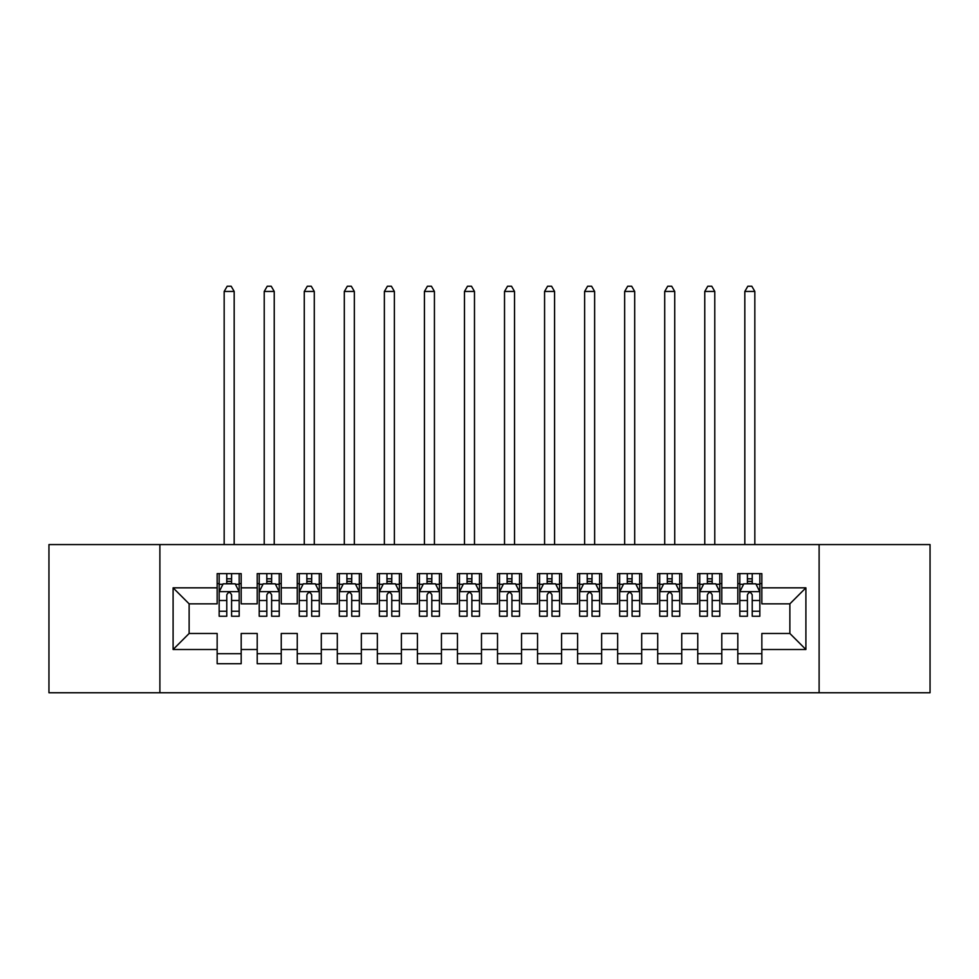 <?xml version="1.0" encoding="UTF-8"?>
<svg xmlns="http://www.w3.org/2000/svg" width="979" height="979" viewBox="0 0 979 979"><rect width="100%" height="100%" fill="white"/><g stroke="black" fill="none" stroke-linecap="round" stroke-linejoin="round"><path stroke-width="1.47" d="M819.117 692.753L930.05 692.753L930.05 544.569L819.117 544.569L819.117 692.753L159.883 692.753L159.883 544.569L48.95 544.569L48.95 692.753L159.883 692.753M819.117 544.569L159.883 544.569M173.099 649.505L173.099 587.828L217.154 587.828L217.154 603.847L189.131 603.847L189.131 633.474L173.099 649.505L217.154 649.505L217.154 663.713L241.189 663.713L241.189 649.505L257.208 649.505L257.208 663.713L281.242 663.713L281.242 649.505L297.261 649.505L297.261 663.713L321.296 663.713L321.296 649.505L337.314 649.505L337.314 663.713L361.337 663.713L361.337 649.505L377.356 649.505L377.356 663.713L401.39 663.713L401.39 649.505L417.409 649.505L417.409 663.713L441.443 663.713L441.443 649.505L457.462 649.505L457.462 663.713L481.484 663.713L481.484 649.505L497.516 649.505L497.516 663.713L521.538 663.713L521.538 649.505L537.557 649.505L537.557 663.713L561.591 663.713L561.591 649.505L577.61 649.505L577.61 663.713L601.644 663.713L601.644 649.505L617.663 649.505L617.663 663.713L641.686 663.713L641.686 649.505L657.704 649.505L657.704 663.713L681.739 663.713L681.739 649.505L697.758 649.505L697.758 663.713L721.792 663.713L721.792 649.505L737.811 649.505L737.811 663.713L761.846 663.713L761.846 633.474L789.869 633.474L789.869 603.847L761.846 603.847L761.846 587.828L805.901 587.828L805.901 649.505L761.846 649.505M761.846 587.828L761.846 573.608L737.811 573.608L737.811 587.828L721.792 587.828L721.792 573.608L697.758 573.608L697.758 587.828L681.739 587.828L681.739 573.608L657.704 573.608L657.704 587.828L641.686 587.828L641.686 573.608L617.663 573.608L617.663 587.828L601.644 587.828L601.644 573.608L577.61 573.608L577.61 587.828L561.591 587.828L561.591 573.608L537.557 573.608L537.557 587.828L521.538 587.828L521.538 573.608L497.516 573.608L497.516 587.828L481.484 587.828L481.484 573.608L457.462 573.608L457.462 587.828L441.443 587.828L441.443 573.608L417.409 573.608L417.409 587.828L401.39 587.828L401.39 573.608L377.356 573.608L377.356 587.828L361.337 587.828L361.337 573.608L337.314 573.608L337.314 587.828L321.296 587.828L321.296 573.608L297.261 573.608L297.261 587.828L281.242 587.828L281.242 573.608L257.208 573.608L257.208 587.828L241.189 587.828L241.189 573.608L217.154 573.608L217.154 587.828M721.792 649.505L721.792 633.474L737.811 633.474L737.811 649.505M805.901 587.828L789.869 603.847M681.739 649.505L681.739 633.474L697.758 633.474L697.758 649.505M737.811 587.828L737.811 603.847L721.792 603.847L721.792 587.828M641.686 649.505L641.686 633.474L657.704 633.474L657.704 649.505M697.758 587.828L697.758 603.847L681.739 603.847L681.739 587.828M601.644 649.505L601.644 633.474L617.663 633.474L617.663 649.505M657.704 587.828L657.704 603.847L641.686 603.847L641.686 587.828M561.591 649.505L561.591 633.474L577.61 633.474L577.61 649.505M617.663 587.828L617.663 603.847L601.644 603.847L601.644 587.828M521.538 649.505L521.538 633.474L537.557 633.474L537.557 649.505M577.61 587.828L577.61 603.847L561.591 603.847L561.591 587.828M481.484 649.505L481.484 633.474L497.516 633.474L497.516 649.505M537.557 587.828L537.557 603.847L521.538 603.847L521.538 587.828M441.443 649.505L441.443 633.474L457.462 633.474L457.462 649.505M497.516 587.828L497.516 603.847L481.484 603.847L481.484 587.828M401.39 649.505L401.39 633.474L417.409 633.474L417.409 649.505M457.462 587.828L457.462 603.847L441.443 603.847L441.443 587.828M361.337 649.505L361.337 633.474L377.356 633.474L377.356 649.505M417.409 587.828L417.409 603.847L401.39 603.847L401.39 587.828M321.296 649.505L321.296 633.474L337.314 633.474L337.314 649.505M377.356 587.828L377.356 603.847L361.337 603.847L361.337 587.828M281.242 649.505L281.242 633.474L297.261 633.474L297.261 649.505M337.314 587.828L337.314 603.847L321.296 603.847L321.296 587.828M241.189 649.505L241.189 633.474L257.208 633.474L257.208 649.505M297.261 587.828L297.261 603.847L281.242 603.847L281.242 587.828M189.131 633.474L217.154 633.474L217.154 649.505M257.208 587.828L257.208 603.847L241.189 603.847L241.189 587.828M737.811 583.619L739.818 583.619M759.839 583.619L761.846 583.619M697.758 583.619L699.765 583.619M719.785 583.619L721.792 583.619M657.704 583.619L659.711 583.619M679.732 583.619L681.739 583.619M617.663 583.619L619.658 583.619M639.691 583.619L641.686 583.619M577.61 583.619L579.617 583.619M599.637 583.619L601.644 583.619M537.557 583.619L539.564 583.619M559.584 583.619L561.591 583.619M497.516 583.619L499.51 583.619M519.543 583.619L521.538 583.619M457.462 583.619L459.457 583.619M479.49 583.619L481.484 583.619M417.409 583.619L419.416 583.619M439.436 583.619L441.443 583.619M377.356 583.619L379.362 583.619M399.383 583.619L401.39 583.619M337.314 583.619L339.309 583.619M359.342 583.619L361.337 583.619M297.261 583.619L299.268 583.619M319.289 583.619L321.296 583.619M257.208 583.619L259.215 583.619M279.235 583.619L281.242 583.619M217.154 583.619L219.161 583.619M239.182 583.619L241.189 583.619M217.154 653.703L241.189 653.703M257.208 653.703L281.242 653.703M297.261 653.703L321.296 653.703M337.314 653.703L361.337 653.703M377.356 653.703L401.39 653.703M417.409 653.703L441.443 653.703M457.462 653.703L481.484 653.703M497.516 653.703L521.538 653.703M537.557 653.703L561.591 653.703M577.61 653.703L601.644 653.703M617.663 653.703L641.686 653.703M657.704 653.703L681.739 653.703M697.758 653.703L721.792 653.703M737.811 653.703L761.846 653.703M173.099 587.828L189.131 603.847M789.869 633.474L805.901 649.505M231.582 578.809L226.773 578.809M239.182 611.239L231.582 611.239L231.582 616.256L239.182 616.256L239.182 591.83L235.18 583.814L223.163 583.814L219.161 591.83L219.161 616.256L226.773 616.256L226.773 611.239L219.161 611.239M219.161 591.83L219.161 573.608M239.182 591.83L239.182 573.608M226.773 583.814L226.773 573.608M231.582 573.608L231.582 583.814M231.582 611.239L231.582 594.828C229.979 591.744 228.376 591.744 226.773 594.828L226.773 611.239M231.582 583.619L226.773 583.619M234.177 544.569L234.177 291.448L224.167 291.448L224.167 544.569M224.167 291.448L227.177 286.247L231.179 286.247L234.177 291.448M271.624 578.809L266.826 578.809M279.235 611.239L271.624 611.239L271.624 616.256L279.235 616.256L279.235 591.83L275.234 583.814L263.216 583.814L259.215 591.83L259.215 616.256L266.826 616.256L266.826 611.239L259.215 611.239M259.215 591.83L259.215 573.608M279.235 591.83L279.235 573.608M266.826 583.814L266.826 573.608M271.624 573.608L271.624 583.814M271.624 611.239L271.624 594.828C270.033 591.744 268.43 591.744 266.826 594.828L266.826 611.239M271.624 583.619L266.826 583.619M274.23 544.569L274.23 291.448L264.22 291.448L264.22 544.569M264.22 291.448L267.218 286.247L271.232 286.247L274.23 291.448M311.677 578.809L306.868 578.809M319.289 611.239L311.677 611.239L311.677 616.256L319.289 616.256L319.289 591.83L315.287 583.814L303.27 583.814L299.268 591.83L299.268 616.256L306.868 616.256L306.868 611.239L299.268 611.239M299.268 591.83L299.268 573.608M319.289 591.83L319.289 573.608M306.868 583.814L306.868 573.608M311.677 573.608L311.677 583.814M311.677 611.239L311.677 594.828C310.074 591.744 308.471 591.744 306.868 594.828L306.868 611.239M311.677 583.619L306.868 583.619M314.283 544.569L314.283 291.448L304.273 291.448L304.273 544.569M304.273 291.448L307.271 286.247L311.273 286.247L314.283 291.448M351.73 578.809L346.921 578.809M359.342 611.239L351.73 611.239L351.73 616.256L359.342 616.256L359.342 591.83L355.328 583.814L343.323 583.814L339.309 591.83L339.309 616.256L346.921 616.256L346.921 611.239L339.309 611.239M339.309 591.83L339.309 573.608M359.342 591.83L359.342 573.608M346.921 583.814L346.921 573.608M351.73 573.608L351.73 583.814M351.73 611.239L351.73 594.828C350.127 591.744 348.524 591.744 346.921 594.828L346.921 611.239M351.73 583.619L346.921 583.619M354.337 544.569L354.337 291.448L344.314 291.448L344.314 544.569M344.314 291.448L347.325 286.247L351.326 286.247L354.337 291.448M391.784 578.809L386.974 578.809M399.383 611.239L391.784 611.239L391.784 616.256L399.383 616.256L399.383 591.83L395.381 583.814L383.364 583.814L379.362 591.83L379.362 616.256L386.974 616.256L386.974 611.239L379.362 611.239M379.362 591.83L379.362 573.608M399.383 591.83L399.383 573.608M386.974 583.814L386.974 573.608M391.784 573.608L391.784 583.814M391.784 611.239L391.784 594.828C390.18 591.744 388.577 591.744 386.974 594.828L386.974 611.239M391.784 583.619L386.974 583.619M394.378 544.569L394.378 291.448L384.368 291.448L384.368 544.569M384.368 291.448L387.378 286.247L391.38 286.247L394.378 291.448M431.825 578.809L427.028 578.809M439.436 611.239L431.825 611.239L431.825 616.256L439.436 616.256L439.436 591.83L435.435 583.814L423.417 583.814L419.416 591.83L419.416 616.256L427.028 616.256L427.028 611.239L419.416 611.239M419.416 591.83L419.416 573.608M439.436 591.83L439.436 573.608M427.028 583.814L427.028 573.608M431.825 573.608L431.825 583.814M431.825 611.239L431.825 594.828C430.234 591.744 428.631 591.744 427.028 594.828L427.028 611.239M431.825 583.619L427.028 583.619M434.431 544.569L434.431 291.448L424.421 291.448L424.421 544.569M424.421 291.448L427.419 286.247L431.433 286.247L434.431 291.448M471.878 578.809L467.069 578.809M479.49 611.239L471.878 611.239L471.878 616.256L479.49 616.256L479.49 591.83L475.488 583.814L463.471 583.814L459.457 591.83L459.457 616.256L467.069 616.256L467.069 611.239L459.457 611.239M459.457 591.83L459.457 573.608M479.49 591.83L479.49 573.608M467.069 583.814L467.069 573.608M471.878 573.608L471.878 583.814M471.878 611.239L471.878 594.828C470.275 591.744 468.672 591.744 467.069 594.828L467.069 611.239M471.878 583.619L467.069 583.619M474.485 544.569L474.485 291.448L464.474 291.448L464.474 544.569M464.474 291.448L467.472 286.247L471.474 286.247L474.485 291.448M511.931 578.809L507.122 578.809M519.543 611.239L511.931 611.239L511.931 616.256L519.543 616.256L519.543 591.83L515.529 583.814L503.512 583.814L499.51 591.83L499.51 616.256L507.122 616.256L507.122 611.239L499.51 611.239M499.51 591.83L499.51 573.608M519.543 591.83L519.543 573.608M507.122 583.814L507.122 573.608M511.931 573.608L511.931 583.814M511.931 611.239L511.931 594.828C510.328 591.744 508.725 591.744 507.122 594.828L507.122 611.239M511.931 583.619L507.122 583.619M514.526 544.569L514.526 291.448L504.515 291.448L504.515 544.569M504.515 291.448L507.526 286.247L511.527 286.247L514.526 291.448M551.972 578.809L547.175 578.809M559.584 611.239L551.972 611.239L551.972 616.256L559.584 616.256L559.584 591.83L555.582 583.814L543.565 583.814L539.564 591.83L539.564 616.256L547.175 616.256L547.175 611.239L539.564 611.239M539.564 591.83L539.564 573.608M559.584 591.83L559.584 573.608M547.175 583.814L547.175 573.608M551.972 573.608L551.972 583.814M551.972 611.239L551.972 594.828C550.382 591.744 548.778 591.744 547.175 594.828L547.175 611.239M551.972 583.619L547.175 583.619M554.579 544.569L554.579 291.448L544.569 291.448L544.569 544.569M544.569 291.448L547.567 286.247L551.581 286.247L554.579 291.448M592.026 578.809L587.216 578.809M599.637 611.239L592.026 611.239L592.026 616.256L599.637 616.256L599.637 591.83L595.636 583.814L583.619 583.814L579.617 591.83L579.617 616.256L587.216 616.256L587.216 611.239L579.617 611.239M579.617 591.83L579.617 573.608M599.637 591.83L599.637 573.608M587.216 583.814L587.216 573.608M592.026 573.608L592.026 583.814M592.026 611.239L592.026 594.828C590.423 591.744 588.832 591.744 587.216 594.828L587.216 611.239M592.026 583.619L587.216 583.619M594.632 544.569L594.632 291.448L584.622 291.448L584.622 544.569M584.622 291.448L587.62 286.247L591.622 286.247L594.632 291.448M632.079 578.809L627.27 578.809M639.691 611.239L632.079 611.239L632.079 616.256L639.691 616.256L639.691 591.83L635.677 583.814L623.672 583.814L619.658 591.83L619.658 616.256L627.27 616.256L627.27 611.239L619.658 611.239M619.658 591.83L619.658 573.608M639.691 591.83L639.691 573.608M627.27 583.814L627.27 573.608M632.079 573.608L632.079 583.814M632.079 611.239L632.079 594.828C630.476 591.744 628.873 591.744 627.27 594.828L627.27 611.239M632.079 583.619L627.27 583.619M634.686 544.569L634.686 291.448L624.663 291.448L624.663 544.569M624.663 291.448L627.674 286.247L631.675 286.247L634.686 291.448M672.132 578.809L667.323 578.809M679.732 611.239L672.132 611.239L672.132 616.256L679.732 616.256L679.732 591.83L675.73 583.814L663.713 583.814L659.711 591.83L659.711 616.256L667.323 616.256L667.323 611.239L659.711 611.239M659.711 591.83L659.711 573.608M679.732 591.83L679.732 573.608M667.323 583.814L667.323 573.608M672.132 573.608L672.132 583.814M672.132 611.239L672.132 594.828C670.529 591.744 668.926 591.744 667.323 594.828L667.323 611.239M672.132 583.619L667.323 583.619M674.727 544.569L674.727 291.448L664.717 291.448L664.717 544.569M664.717 291.448L667.727 286.247L671.729 286.247L674.727 291.448M712.174 578.809L707.376 578.809M719.785 611.239L712.174 611.239L712.174 616.256L719.785 616.256L719.785 591.83L715.784 583.814L703.766 583.814L699.765 591.83L699.765 616.256L707.376 616.256L707.376 611.239L699.765 611.239M699.765 591.83L699.765 573.608M719.785 591.83L719.785 573.608M707.376 583.814L707.376 573.608M712.174 573.608L712.174 583.814M712.174 611.239L712.174 594.828C710.583 591.744 708.98 591.744 707.376 594.828L707.376 611.239M712.174 583.619L707.376 583.619M714.78 544.569L714.78 291.448L704.77 291.448L704.77 544.569M704.77 291.448L707.768 286.247L711.782 286.247L714.78 291.448M752.227 578.809L747.418 578.809M759.839 611.239L752.227 611.239L752.227 616.256L759.839 616.256L759.839 591.83L755.837 583.814L743.82 583.814L739.818 591.83L739.818 616.256L747.418 616.256L747.418 611.239L739.818 611.239M739.818 591.83L739.818 573.608M759.839 591.83L759.839 573.608M747.418 583.814L747.418 573.608M752.227 573.608L752.227 583.814M752.227 611.239L752.227 594.828C750.624 591.744 749.021 591.744 747.418 594.828L747.418 611.239M752.227 583.619L747.418 583.619M754.833 544.569L754.833 291.448L744.823 291.448L744.823 544.569M744.823 291.448L747.821 286.247L751.823 286.247L754.833 291.448M239.084 591.622L219.259 591.622M219.161 584.304L222.931 584.304M235.425 584.304L239.182 584.304M226.773 600.506L219.161 600.506M239.182 600.506L231.582 600.506M231.582 581.355L226.773 581.355M279.137 591.622L259.313 591.622M259.215 584.304L262.972 584.304M275.478 584.304L279.235 584.304M266.826 600.506L259.215 600.506M279.235 600.506L271.624 600.506M271.624 581.355L266.826 581.355M319.191 591.622L299.366 591.622M299.268 584.304L303.025 584.304M315.519 584.304L319.289 584.304M306.868 600.506L299.268 600.506M319.289 600.506L311.677 600.506M311.677 581.355L306.868 581.355M359.232 591.622L339.407 591.622M339.309 584.304L343.078 584.304M355.573 584.304L359.342 584.304M346.921 600.506L339.309 600.506M359.342 600.506L351.73 600.506M351.73 581.355L346.921 581.355M399.285 591.622L379.46 591.622M379.362 584.304L383.132 584.304M395.626 584.304L399.383 584.304M386.974 600.506L379.362 600.506M399.383 600.506L391.784 600.506M391.784 581.355L386.974 581.355M439.338 591.622L419.514 591.622M419.416 584.304L423.173 584.304M435.667 584.304L439.436 584.304M427.028 600.506L419.416 600.506M439.436 600.506L431.825 600.506M431.825 581.355L427.028 581.355M479.392 591.622L459.567 591.622M459.457 584.304L463.226 584.304M475.721 584.304L479.49 584.304M467.069 600.506L459.457 600.506M479.49 600.506L471.878 600.506M471.878 581.355L467.069 581.355M519.433 591.622L499.608 591.622M499.51 584.304L503.279 584.304M515.774 584.304L519.543 584.304M507.122 600.506L499.51 600.506M519.543 600.506L511.931 600.506M511.931 581.355L507.122 581.355M559.486 591.622L539.662 591.622M539.564 584.304L543.333 584.304M555.827 584.304L559.584 584.304M547.175 600.506L539.564 600.506M559.584 600.506L551.972 600.506M551.972 581.355L547.175 581.355M599.54 591.622L579.715 591.622M579.617 584.304L583.374 584.304M595.868 584.304L599.637 584.304M587.216 600.506L579.617 600.506M599.637 600.506L592.026 600.506M592.026 581.355L587.216 581.355M639.593 591.622L619.768 591.622M619.658 584.304L623.427 584.304M635.922 584.304L639.691 584.304M627.27 600.506L619.658 600.506M639.691 600.506L632.079 600.506M632.079 581.355L627.27 581.355M679.634 591.622L659.809 591.622M659.711 584.304L663.481 584.304M675.975 584.304L679.732 584.304M667.323 600.506L659.711 600.506M679.732 600.506L672.132 600.506M672.132 581.355L667.323 581.355M719.687 591.622L699.863 591.622M699.765 584.304L703.522 584.304M716.028 584.304L719.785 584.304M707.376 600.506L699.765 600.506M719.785 600.506L712.174 600.506M712.174 581.355L707.376 581.355M759.741 591.622L739.916 591.622M739.818 584.304L743.575 584.304M756.069 584.304L759.839 584.304M747.418 600.506L739.818 600.506M759.839 600.506L752.227 600.506M752.227 581.355L747.418 581.355"/></g></svg>
